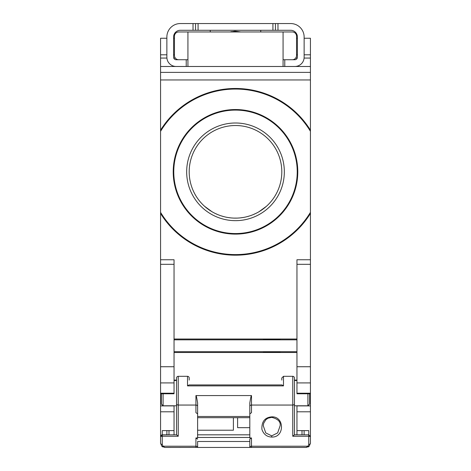 <?xml version="1.0" encoding="UTF-8"?>
<svg xmlns="http://www.w3.org/2000/svg" width="471" height="471" viewBox="0 0 471 471"><rect width="100%" height="100%" fill="white"/><g stroke="black" fill="none" stroke-linecap="round" stroke-linejoin="round"><path stroke-width="0.71" d="M233.392 417.695L233.392 430.217L197.614 430.217M249.813 427.674L237.608 427.674L237.608 417.695M174.04 434.821L174.04 405.778M160.57 259.751L174.04 259.751L174.04 393.774L160.57 393.774L160.57 213.481A88.165 88.165 0 0 0 310.43 213.481L310.43 436.505L308.746 436.258L308.746 434.821L310.43 436.505L308.746 434.821L308.746 430.612L304.119 430.612L304.119 434.821L302.011 434.821L302.011 430.612M296.96 339.832L174.04 339.832M296.96 351.69L174.04 351.69M296.96 339.026L174.04 339.026M263.283 339.55L280.121 339.55L263.283 339.55M310.43 213.481L310.43 212.35A87.577 87.577 0 0 1 160.57 212.35L160.57 213.481M160.57 212.35L160.57 38.245L166.864 38.245M161.323 435.098L160.57 436.505L160.57 393.774M304.136 38.245L310.43 38.245L310.43 212.35M296.96 434.821L296.96 430.612L304.119 430.612M166.881 430.612L162.254 430.612L162.254 434.821L160.57 436.505L162.254 434.821L166.881 434.821L166.881 430.612L174.04 430.612M168.989 430.612L168.989 434.821L166.881 434.821M310.43 393.774L296.96 393.774L296.96 259.751L310.43 259.751M296.96 430.612L296.96 405.778M296.96 366.732L310.43 366.732M310.43 382.917L296.96 382.917M296.96 393.214L310.43 393.214M296.96 405.902L310.43 405.902M296.96 411.795L310.43 411.795M174.04 380.097L176.566 380.097M296.96 352.496L174.04 352.496M294.434 380.097L296.96 380.097M281.805 378.242L281.805 380.097M189.195 380.097L189.195 377.995A1.684 1.684 0 0 0 187.511 376.311L187.511 385.89L188.995 384.937L282.005 384.937L283.489 385.89L187.511 385.89M263.283 351.972L280.121 351.972L263.283 351.972M235.5 220.658A48.831 48.831 0 0 1 186.669 171.827A48.831 48.831 0 0 1 235.5 122.996A48.831 48.831 0 0 1 284.331 171.827A48.831 48.831 0 0 1 235.5 220.658M235.5 233.557A61.73 61.73 0 0 1 173.77 171.827A61.73 61.73 0 0 1 235.5 110.096A61.73 61.73 0 0 1 297.23 171.827A61.73 61.73 0 0 1 235.5 233.557M173.216 171.827A62.284 62.284 0 0 1 235.5 109.543A62.284 62.284 0 0 1 297.784 171.827A62.284 62.284 0 0 1 235.5 234.111A62.284 62.284 0 0 1 173.216 171.827M310.43 131.303A87.577 87.577 0 0 0 160.57 131.303M160.57 130.179A88.165 88.165 0 0 1 310.43 130.179M160.57 79.958L310.43 79.958M160.57 72.381L310.43 72.381M310.43 66.488L160.57 66.488M310.43 58.068L304.095 58.068M297.254 58.068L295.682 58.068M175.318 58.068L173.746 58.068M166.905 58.068L160.57 58.068M297.401 38.245L296.542 38.245M174.458 38.245L173.599 38.245M283.071 66.488L283.071 31.969L187.929 31.969L187.929 66.488M283.071 31.969L292.332 31.969A4.21 4.21 0 0 1 296.542 36.179L296.542 55.525A4.21 4.21 0 0 1 292.332 59.735M187.929 31.969L178.668 31.969A4.21 4.21 0 0 0 174.458 36.179L174.458 55.525A4.21 4.21 0 0 0 178.668 59.735M187.929 59.735L176.125 59.735A2.526 2.526 0 0 1 173.599 57.209L173.599 37.021A6.735 6.735 0 0 1 180.334 30.285L198.079 30.285L198.079 23.55L290.666 23.55A13.471 13.471 0 0 1 304.136 37.021L304.136 57.209A9.261 9.261 0 0 1 294.875 66.47L284.772 66.47L284.772 59.735L283.071 59.735M160.57 411.795L174.04 411.795M160.57 405.902L174.04 405.902M160.57 393.214L174.04 393.214M174.04 382.917L160.57 382.917M160.57 366.732L174.04 366.732M175.936 380.521L175.936 380.097M295.064 380.097L295.064 380.521M175.936 380.121L176.566 380.121M294.434 380.121L295.064 380.121M281.805 171.827A46.305 46.305 0 0 1 235.5 218.132A46.305 46.305 0 0 1 189.195 171.827A46.305 46.305 0 0 1 235.5 125.521A46.305 46.305 0 0 1 281.805 171.827M204.555 206.274L211.962 211.703L204.555 206.274M214.929 213.31L218.008 214.699L214.929 213.31M221.146 215.853L224.326 216.766L221.146 215.853M227.511 217.437L230.708 217.885L227.511 217.437M233.899 218.102L237.101 218.102L233.899 218.102M240.292 217.885L243.489 217.437L240.292 217.885M246.674 216.766L249.854 215.853L246.674 216.766M252.992 214.699L256.071 213.31L252.992 214.699M256.459 213.116L258.155 212.209M259.038 211.703L266.451 206.274L259.038 211.703M258.09 212.25L256.542 213.075M272.921 23.55L272.921 30.285L290.666 30.285A6.735 6.735 0 0 1 297.401 37.021L297.401 57.209A2.526 2.526 0 0 1 294.875 59.735L284.772 59.735M272.921 30.285L198.079 30.285M186.228 59.735L186.228 66.47L176.125 66.47A9.261 9.261 0 0 1 166.864 57.209L166.864 37.021A13.471 13.471 0 0 1 180.334 23.55L198.079 23.55M275.447 30.285L275.447 23.55M195.553 23.55L195.553 30.285M210.243 31.969L210.243 30.285M260.757 30.285L260.757 31.969M294.434 434.821L294.434 377.995A1.684 1.684 0 0 0 292.75 376.311L292.75 405.054L251.496 405.054L251.496 412.667L249.813 413.868M296.96 380.521L294.434 380.521L294.434 405.778L307.904 405.778L307.904 393.774M308.746 444.43L308.746 436.258L292.75 436.258L294.416 434.821L308.746 434.821L310.43 436.505L310.43 443.24L309.2 446.22L306.221 447.45L249.813 447.432A1.684 1.189 180 0 1 251.496 446.22L308.005 446.22L308.746 444.43A1.684 1.189 0 0 0 310.43 443.24M249.813 434.821L197.614 434.821M176.566 434.821L176.566 378.242M161.694 434.916L176.584 434.821L178.25 436.258L162.254 436.258L162.254 444.43L162.995 446.22L164.779 447.45L161.8 446.22L160.57 443.24A1.684 1.189 0 0 0 162.254 444.43M304.119 434.821L308.746 434.821M162.86 446.985L161.8 446.22L195.93 446.22L195.93 437.959L197.614 437.959L197.614 417.695L249.813 417.695L249.813 437.959L251.496 437.959L251.496 447.45L250.625 447.45L251.072 447.45M271.702 416.853C284.737 416.229 284.737 437.683 271.702 437.059C266.927 436.894 263.666 434.339 261.911 429.393C261.529 421.651 264.796 417.471 271.702 416.853L271.702 417.347C277.978 418.937 280.787 421.745 280.121 425.766L277.654 432.908L271.702 435.869L265.75 432.908L263.283 425.766L263.678 423.223L265.868 419.696L267.981 418.213L271.702 417.347M272.892 417.43L270.513 417.43M197.614 395.575L195.93 395.563C196.219 395.287 196.784 397.76 197.614 402.97L197.614 416.494L249.813 416.494L249.813 402.97C250.643 397.76 251.208 395.293 251.496 395.563L197.614 395.575M195.93 447.45L195.93 446.22A1.684 1.189 180 0 1 197.614 447.409L164.779 447.45M249.813 441.498L249.813 447.45L197.614 447.45L197.614 441.498L249.813 441.498L249.813 439.16L251.496 437.959M197.614 447.409A1.684 1.189 180 0 1 197.614 447.421L197.614 441.498M195.93 437.959L197.614 439.16M197.614 437.471L249.813 437.471M249.813 439.16L249.813 447.432M306.221 447.45L308.005 446.22L309.2 446.22L308.14 446.985M162.254 434.821L162.254 436.258L160.57 436.505L160.57 443.24M163.096 393.774L163.096 405.778L176.566 405.778L176.566 380.521L174.04 380.521M197.614 413.868L195.93 412.667L195.93 405.054L178.25 405.054L178.25 376.311A1.684 1.684 0 0 0 176.566 377.995M161.412 393.774L161.412 404.094L163.096 405.778M249.813 417.695L249.813 416.494M197.614 416.494L197.614 417.695M309.588 393.774L309.588 404.094L307.904 405.778M296.96 264.313L310.43 264.313M160.57 54.801L166.864 54.801M173.599 54.801L174.458 54.801M296.542 54.801L297.401 54.801M304.136 54.801L310.43 54.801M160.57 264.313L174.04 264.313M277.972 30.285L277.972 23.55M193.028 23.55L193.028 30.285M294.434 403.865A1.684 1.189 180 0 1 292.75 405.054L292.75 436.258M281.805 377.995L283.489 376.311L283.489 385.89M197.614 406.243A1.684 1.189 0 0 0 195.93 405.054L195.93 395.563M251.496 395.569L251.496 405.054A1.684 1.189 0 0 0 249.813 406.243M176.566 403.865A1.684 1.189 180 0 0 178.25 405.054L178.25 436.258M271.702 437.059L271.702 435.869M240.893 31.969L231.514 31.598L230.101 31.969L240.893 31.969L230.107 31.969L235.005 31.168L240.893 31.969L230.107 31.969M178.25 376.311L187.511 376.311M283.489 376.311L292.75 376.311"/></g></svg>
